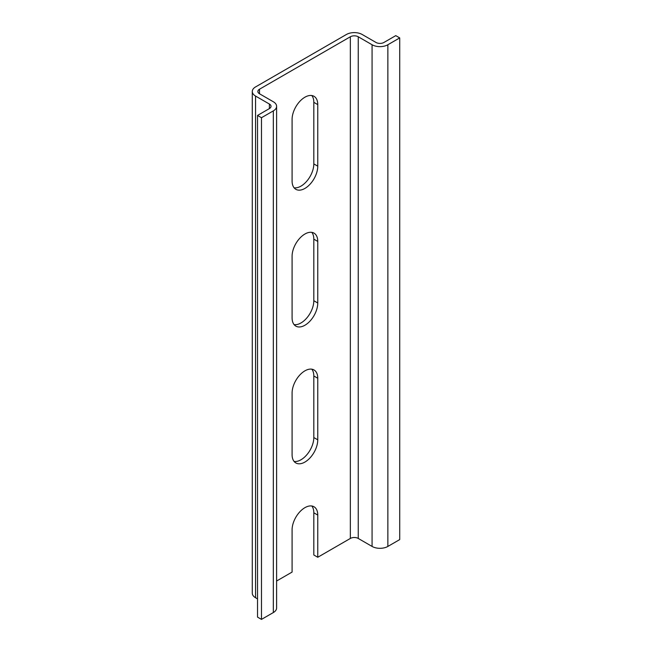 <?xml version="1.0" encoding="UTF-8"?>
<svg xmlns="http://www.w3.org/2000/svg" width="652" height="652" viewBox="0 0 652 652"><rect width="100%" height="100%" fill="white"/><g stroke="black" fill="none" stroke-linecap="round" stroke-linejoin="round"><path stroke-width="0.98" d="M292.088 454.648A18.15 10.481 120 0 0 295.845 462.953A18.15 10.481 120 0 0 309.839 458.095A18.15 10.481 120 0 0 317.76 439.823L317.76 378.25A18.15 10.481 120 0 0 314.003 369.945A18.15 10.481 120 0 0 300.01 374.802A18.15 10.481 120 0 0 292.088 393.075L292.088 454.648M292.088 181.003A18.15 10.481 120 0 0 295.845 189.308A18.15 10.481 120 0 0 309.839 184.451A18.15 10.481 120 0 0 317.76 166.178L317.76 104.613A18.15 10.481 120 0 0 314.003 96.3A18.15 10.481 120 0 0 300.01 101.166A18.15 10.481 120 0 0 292.088 119.43L292.088 181.003M292.088 317.826A18.15 10.481 120 0 0 295.845 326.13A18.15 10.481 120 0 0 309.839 321.273A18.15 10.481 120 0 0 317.76 303.001L317.76 241.427A18.15 10.481 120 0 0 314.003 233.123A18.15 10.481 120 0 0 300.01 237.988A18.15 10.481 120 0 0 292.088 256.252L292.088 317.826M257.532 115.437L257.532 617.118L261.476 619.4L261.476 117.719L257.532 115.437L269.382 108.599A5.583 3.227 0 0 0 271.012 106.317A5.583 3.227 0 0 0 269.382 104.043L255.551 96.056A11.174 6.447 180 0 1 252.283 91.5A11.174 6.447 180 0 1 255.551 86.936L346.399 34.491A11.174 6.447 180 0 1 362.194 34.491L376.017 42.47A5.583 3.227 0 0 0 383.922 42.47L395.764 35.632L399.717 37.906L399.717 539.587L387.867 546.433A11.174 6.447 180 0 1 372.072 546.433L358.25 538.446A5.583 3.227 0 0 0 350.344 538.446L317.76 557.264L317.76 515.072A18.15 10.481 120 0 0 314.003 506.767A18.15 10.481 120 0 0 300.01 511.624A18.15 10.481 120 0 0 292.088 529.897L292.088 572.081L276.603 581.022M261.476 117.719L273.327 110.881A11.174 6.447 0 0 0 276.603 106.317A11.174 6.447 0 0 0 273.327 101.761L259.504 93.774A5.583 3.227 180 0 1 257.866 91.5A5.583 3.227 180 0 1 259.504 89.218L350.344 36.773A5.583 3.227 180 0 1 358.25 36.773L372.072 44.752A11.174 6.447 0 0 0 387.867 44.752L399.717 37.906M294.093 461.437A18.15 10.481 120 0 0 307.157 454.379A18.15 10.481 120 0 0 313.816 437.541L313.816 375.976A18.15 10.481 120 0 0 311.811 369.179M294.093 187.792A18.15 10.481 120 0 0 307.157 180.734A18.15 10.481 120 0 0 313.816 163.896L313.816 102.331A18.15 10.481 120 0 0 311.811 95.534M294.093 324.614A18.15 10.481 120 0 0 307.157 317.557A18.15 10.481 120 0 0 313.816 300.719L313.816 239.154A18.15 10.481 120 0 0 311.811 232.357M317.76 557.264L313.816 554.982L313.816 512.798A18.15 10.481 120 0 0 311.811 506.001M261.476 619.4L273.327 612.562L273.327 110.881M252.283 91.5L252.283 593.173A11.174 6.447 0 0 0 255.551 597.737L257.532 598.878M276.603 106.317L276.603 607.998A11.174 6.447 180 0 1 273.327 612.562M350.344 36.773L350.344 538.446M259.504 93.774L259.504 89.218M269.382 108.599L269.382 104.043M255.551 96.056L255.551 597.737M387.867 44.752L387.867 546.433M372.072 546.433L372.072 44.752M358.25 36.773L358.25 538.446M317.76 166.178L313.816 163.896M317.76 104.613L313.816 102.331M317.76 303.001L313.816 300.719M317.76 241.427L313.816 239.154M317.76 439.823L313.816 437.541M317.76 378.25L313.816 375.976M317.76 515.072L313.816 512.798"/></g></svg>
